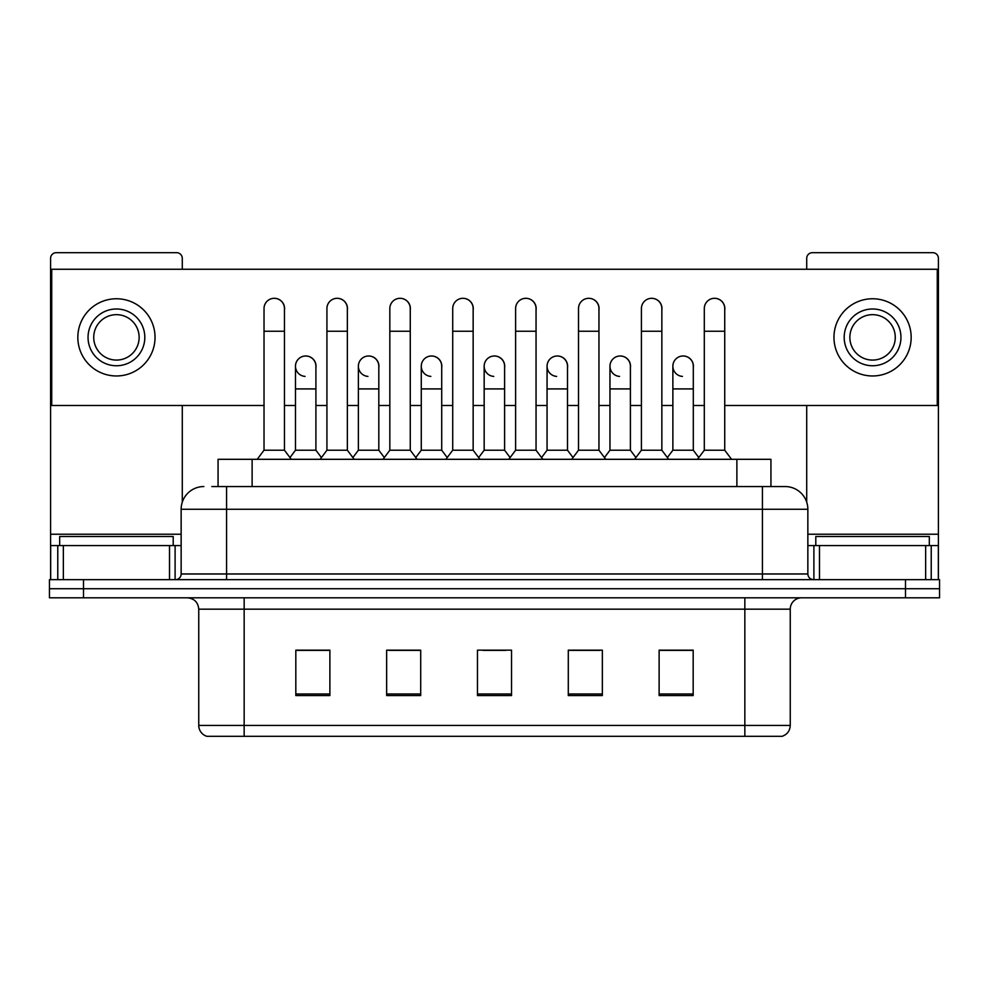 <?xml version="1.0" encoding="UTF-8"?>
<svg xmlns="http://www.w3.org/2000/svg" width="989" height="989" viewBox="0 0 989 989"><rect width="100%" height="100%" fill="white"/><g stroke="black" fill="none" stroke-linecap="round" stroke-linejoin="round"><path stroke-width="1.48" d="M211.807 486.551L226.568 486.551L211.807 486.551L218.062 486.551L218.062 459.304L770.938 459.304L770.938 486.551M790.248 725.432C789.939 730.871 787.219 734.506 782.076 736.323L744.841 736.323L744.841 725.432L790.248 725.432L790.248 609.175A11.349 11.349 0 0 1 801.609 597.813M744.841 736.323L206.924 736.323A11.349 11.349 0 0 1 198.752 725.432L198.752 609.175C198.072 602.276 194.289 598.493 187.391 597.813M83.509 579.653L939.55 579.653L939.55 588.727L49.45 588.727L49.45 597.813L83.509 597.813L83.509 588.727L49.45 588.727L49.45 579.653L83.509 579.653L83.509 588.727L939.55 588.727L939.55 597.813L83.509 597.813M693.178 695.564L693.178 650.156L659.119 650.156L659.119 695.564L693.178 695.564M602.35 695.564L602.35 650.156L568.292 650.156L568.292 695.564L602.35 695.564M329.881 695.564L329.881 650.156L295.822 650.156L295.822 695.564L329.881 695.564M420.708 695.564L420.708 650.156L386.65 650.156L386.65 695.564L420.708 695.564M511.536 695.564L511.536 650.156L477.464 650.156L477.464 695.564L511.536 695.564M724.418 736.323L264.582 736.323M671.729 650.379L662.989 650.379M420.14 650.379L411.399 650.379M388.689 650.379L420.708 650.379M325.789 650.379L317.049 650.379M568.292 650.379L600.088 650.379M577.378 650.379L568.638 650.379M483.028 650.379L505.738 650.379M329.881 650.379L295.822 650.379M693.178 650.379L659.119 650.379M203.858 486.551A22.71 22.71 0 0 0 181.148 509.261L181.148 573.979A5.674 5.674 0 0 1 175.473 579.653M807.852 509.261L226.568 509.261L226.568 486.551L785.142 486.551A22.71 22.71 0 0 1 807.852 509.261L807.852 573.979C808.161 577.391 810.053 579.282 813.527 579.653M226.568 579.653L226.568 573.979L762.432 573.979L762.432 486.551L784.796 486.551M264.026 331.241L284.461 331.241L284.461 450.218L264.026 450.218L264.026 308.531A10.224 10.224 0 0 1 274.893 298.332A10.224 10.224 0 0 1 284.461 308.531A10.224 10.224 0 0 0 274.893 298.332M264.026 450.218L257.214 459.304M284.461 450.218L291.273 459.304M305.057 376.401A10.224 10.224 0 0 1 295.476 366.202A10.224 10.224 0 0 1 306.33 356.015A10.224 10.224 0 0 1 315.911 366.202L315.911 388.912L295.476 388.912L295.476 366.202M315.911 388.912L315.911 450.218L295.476 450.218L295.476 388.912M295.476 450.218L289.975 457.561M315.911 450.218L321.413 457.561M326.926 331.241L347.362 331.241L347.362 450.218L326.926 450.218L326.926 308.531A10.224 10.224 0 0 1 337.781 298.332A10.224 10.224 0 0 1 347.362 308.531A10.224 10.224 0 0 0 337.781 298.332M326.926 450.218L320.115 459.304M347.362 450.218L354.173 459.304M389.827 331.241L410.262 331.241L410.262 450.218L389.827 450.218L389.827 308.531A10.224 10.224 0 0 1 400.681 298.332A10.224 10.224 0 0 1 410.262 308.531A10.224 10.224 0 0 0 400.681 298.332M389.827 450.218L383.015 459.304M410.262 450.218L417.074 459.304M452.715 331.241L473.15 331.241L473.15 450.218L452.715 450.218L452.715 308.531A10.224 10.224 0 0 1 463.581 298.332A10.224 10.224 0 0 1 473.15 308.531A10.224 10.224 0 0 0 463.581 298.332M452.715 450.218L445.903 459.304M473.15 450.218L479.962 459.304M515.615 331.241L536.05 331.241L536.05 450.218L515.615 450.218L515.615 308.531A10.224 10.224 0 0 1 526.482 298.332A10.224 10.224 0 0 1 536.05 308.531A10.224 10.224 0 0 0 526.482 298.332M515.615 450.218L508.803 459.304M536.05 450.218L542.862 459.304M367.945 376.401A10.224 10.224 0 0 1 358.377 366.202A10.224 10.224 0 0 1 369.231 356.015A10.224 10.224 0 0 1 378.812 366.202L378.812 388.912L358.377 388.912L358.377 366.202M378.812 388.912L378.812 450.218L358.377 450.218L358.377 388.912M358.377 450.218L352.863 457.561M378.812 450.218L384.313 457.561M430.845 376.401A10.224 10.224 0 0 1 421.277 366.202A10.224 10.224 0 0 1 432.131 356.015A10.224 10.224 0 0 1 441.712 366.202L441.712 388.912L421.277 388.912L421.277 366.202M441.712 388.912L441.712 450.218L421.277 450.218L421.277 388.912M421.277 450.218L415.763 457.561M441.712 450.218L447.213 457.561M493.746 376.401A10.224 10.224 0 0 1 484.165 366.202A10.224 10.224 0 0 1 495.032 356.015A10.224 10.224 0 0 1 504.6 366.202L504.6 388.912L484.165 388.912L484.165 366.202M504.6 388.912L504.6 450.218L484.165 450.218L484.165 388.912M484.165 450.218L478.664 457.561M504.6 450.218L510.114 457.561M173.199 545.594L173.199 536.508L59.674 536.508L59.674 545.594M929.326 545.594L929.326 536.508L815.801 536.508L815.801 545.594M169.515 579.653L169.515 545.594L63.358 545.594L63.358 579.653M182.285 269.255L182.285 258.352A5.674 5.674 0 0 0 176.611 252.677L56.262 252.677A5.674 5.674 0 0 0 50.587 258.352L50.587 545.594L63.358 545.594M182.285 405.49L182.285 502.165M169.515 545.594L181.148 545.594M50.587 579.653L50.587 545.594M925.642 579.653L925.642 545.594L819.485 545.594L819.485 579.653M938.413 579.653L938.413 545.594L938.413 579.653M925.642 545.594L938.413 545.594L938.413 258.352A5.674 5.674 0 0 0 932.738 252.677L812.389 252.677A5.674 5.674 0 0 0 806.715 258.352L806.715 269.255M806.715 405.49L806.715 502.165M807.852 545.594L819.485 545.594M693.301 367.723A10.224 10.224 0 0 0 683.139 355.991M630.401 367.723A10.224 10.224 0 0 0 620.239 355.991M567.501 367.723A10.224 10.224 0 0 0 557.339 355.991M714.639 298.319A10.224 10.224 0 0 0 714.59 298.319A10.224 10.224 0 0 1 724.739 310.052M661.851 310.052A10.224 10.224 0 0 0 651.689 298.319M504.6 367.723A10.224 10.224 0 0 0 494.438 355.991M431.6 355.991A10.224 10.224 0 0 0 431.55 355.991A10.224 10.224 0 0 1 441.712 367.723M378.812 367.723A10.224 10.224 0 0 0 368.65 355.991M536.05 310.052A10.224 10.224 0 0 0 525.888 298.319M473.15 310.052A10.224 10.224 0 0 0 463 298.319M410.262 310.052A10.224 10.224 0 0 0 400.1 298.319M347.362 310.052A10.224 10.224 0 0 0 337.2 298.319M598.951 310.052A10.224 10.224 0 0 0 588.789 298.319M315.911 367.723A10.224 10.224 0 0 0 305.749 355.991M284.461 310.052A10.224 10.224 0 0 0 274.299 298.319M724.739 405.49L937.275 405.49L937.275 269.255L51.725 269.255L51.725 405.49L264.026 405.49M284.461 405.49L295.476 405.49M315.911 405.49L326.926 405.49M347.362 405.49L358.377 405.49M378.812 405.49L389.827 405.49M410.262 405.49L421.277 405.49M441.712 405.49L452.715 405.49M473.15 405.49L484.165 405.49M504.6 405.49L515.615 405.49M536.05 405.49L547.065 405.49M567.501 405.49L578.516 405.49M598.951 405.49L609.966 405.49M630.401 405.49L641.416 405.49M661.851 405.49L672.866 405.49M693.301 405.49L704.304 405.49M116.43 308.988A28.384 28.384 0 0 0 88.046 337.373A28.384 28.384 0 0 0 116.43 365.757A28.384 28.384 0 0 0 144.814 337.373A28.384 28.384 0 0 0 116.43 308.988M116.43 314.663A22.71 22.71 0 0 0 93.732 337.373A22.71 22.71 0 0 0 116.43 360.083A22.71 22.71 0 0 0 139.14 337.373A22.71 22.71 0 0 0 116.43 314.663M116.43 375.968A38.596 38.596 0 0 0 155.038 337.373A38.596 38.596 0 0 0 116.43 298.765A38.596 38.596 0 0 0 77.834 337.373A38.596 38.596 0 0 0 116.43 375.968M872.57 308.988A28.384 28.384 0 0 0 844.186 337.373A28.384 28.384 0 0 0 872.57 365.757A28.384 28.384 0 0 0 900.954 337.373A28.384 28.384 0 0 0 872.57 308.988M872.57 314.663A22.71 22.71 0 0 0 849.86 337.373A22.71 22.71 0 0 0 872.57 360.083A22.71 22.71 0 0 0 895.268 337.373A22.71 22.71 0 0 0 872.57 314.663M872.57 375.968A38.596 38.596 0 0 0 911.166 337.373A38.596 38.596 0 0 0 872.57 298.765A38.596 38.596 0 0 0 833.962 337.373A38.596 38.596 0 0 0 872.57 375.968M578.516 331.241L598.951 331.241L598.951 450.218L578.516 450.218L578.516 308.531A10.224 10.224 0 0 1 589.37 298.332A10.224 10.224 0 0 1 598.951 308.531A10.224 10.224 0 0 0 589.37 298.332M578.516 450.218L571.704 459.304M598.951 450.218L605.763 459.304M641.416 331.241L661.851 331.241L661.851 450.218L641.416 450.218L641.416 308.531A10.224 10.224 0 0 1 652.27 298.332A10.224 10.224 0 0 1 661.851 308.531A10.224 10.224 0 0 0 652.27 298.332M641.416 450.218L634.604 459.304M661.851 450.218L668.663 459.304M704.304 331.241L724.739 331.241L724.739 450.218L704.304 450.218L704.304 308.531A10.224 10.224 0 0 1 715.171 298.332A10.224 10.224 0 0 1 724.739 308.531A10.224 10.224 0 0 0 715.171 298.332M704.304 450.218L697.492 459.304M724.739 450.218L731.563 459.304M556.646 376.401A10.224 10.224 0 0 1 547.065 366.202A10.224 10.224 0 0 1 557.92 356.015A10.224 10.224 0 0 1 567.501 366.202L567.501 388.912L547.065 388.912L547.065 366.202M567.501 388.912L567.501 450.218L547.065 450.218L547.065 388.912M547.065 450.218L541.564 457.561M567.501 450.218L573.014 457.561M619.534 376.401A10.224 10.224 0 0 1 609.966 366.202A10.224 10.224 0 0 1 620.82 356.015A10.224 10.224 0 0 1 630.401 366.202L630.401 388.912L609.966 388.912L609.966 366.202M630.401 388.912L630.401 450.218L609.966 450.218L609.966 388.912M609.966 450.218L604.452 457.561M630.401 450.218L635.902 457.561M682.435 376.401A10.224 10.224 0 0 1 672.866 366.202A10.224 10.224 0 0 1 683.72 356.015A10.224 10.224 0 0 1 693.301 366.202L693.301 388.912L672.866 388.912L672.866 366.202M693.301 388.912L693.301 450.218L672.866 450.218L672.866 388.912M672.866 450.218L667.352 457.561M693.301 450.218L698.803 457.561M252.121 486.551L252.121 459.304M736.879 486.551L736.879 459.304M744.841 597.813L744.841 609.175L198.752 609.175M790.248 609.175L744.841 609.175L744.841 725.432L244.159 725.432L244.159 736.323M198.752 725.432L244.159 725.432L244.159 597.813M905.491 597.813L905.491 579.653M511.536 693.994L477.464 693.994M420.708 693.994L386.65 693.994M329.881 693.994L295.822 693.994M602.35 693.994L568.292 693.994M693.178 693.994L659.119 693.994M181.148 573.979L226.568 573.979L226.568 509.261L181.148 509.261M762.432 579.653L762.432 573.979L807.852 573.979M181.148 534.233L50.587 534.233M175.102 545.594L175.102 579.653M50.674 545.594L50.674 579.653M57.77 579.653L57.77 545.594M938.413 534.233L807.852 534.233M938.326 579.653L938.326 545.594M931.23 545.594L931.23 579.653M813.898 579.653L813.898 545.594M284.461 331.241L284.461 308.531M347.362 331.241L347.362 308.531M410.262 331.241L410.262 308.531M473.15 331.241L473.15 308.531M536.05 331.241L536.05 308.531M598.951 331.241L598.951 308.531M661.851 331.241L661.851 308.531M724.739 331.241L724.739 308.531"/></g></svg>
